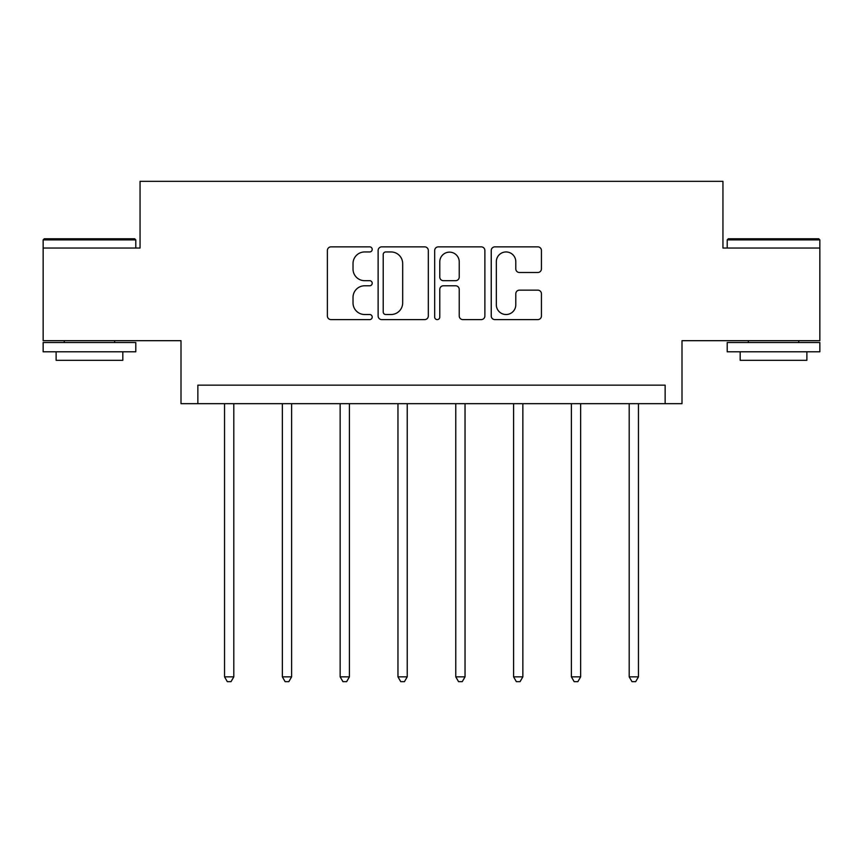 <?xml version="1.0" encoding="UTF-8"?>
<svg xmlns="http://www.w3.org/2000/svg" width="863" height="863" viewBox="0 0 863 863"><rect width="100%" height="100%" fill="white"/><g stroke="black" fill="none" stroke-linecap="round" stroke-linejoin="round"><path stroke-width="1.29" d="M372.212 249.407A2.546 2.546 0 0 0 369.666 246.861L331.014 246.861A3.635 3.635 0 0 0 327.379 250.497L327.379 315.977A3.635 3.635 0 0 0 331.014 319.612L369.666 319.612A2.546 2.546 0 0 0 372.212 317.066A2.546 2.546 0 0 0 369.666 314.52L364.661 314.52A11.64 11.64 0 0 1 353.021 302.881L353.021 297.422A11.64 11.64 0 0 1 364.661 285.782L369.666 285.782A2.546 2.546 0 0 0 372.212 283.237A2.546 2.546 0 0 0 369.666 280.691L364.661 280.691A11.64 11.64 0 0 1 353.021 269.051L353.021 263.593A11.64 11.64 0 0 1 364.661 251.953L369.666 251.953A2.546 2.546 0 0 0 372.212 249.407M819.85 248.037L722.946 248.037L722.946 181.338L140.054 181.338L140.054 248.037L43.15 248.037L43.15 340.68L181.003 340.68L181.003 403.668L681.997 403.668L681.997 340.68L819.85 340.68L819.85 239.882L727.207 239.882L728.318 238.771L818.739 238.771L819.85 239.882M537.8 272.503A3.635 3.635 0 0 0 541.435 268.868L541.435 250.497A3.635 3.635 0 0 0 537.8 246.861L494.877 246.861A3.635 3.635 0 0 0 491.241 250.497L491.241 315.977A3.635 3.635 0 0 0 494.877 319.612L537.8 319.612A3.635 3.635 0 0 0 541.435 315.977L541.435 293.787A3.635 3.635 0 0 0 537.8 290.151L519.429 290.151A3.635 3.635 0 0 0 515.794 293.787L515.794 304.79A9.73 9.73 0 0 1 506.063 314.52A9.73 9.73 0 0 1 496.333 304.79L496.333 261.683A9.73 9.73 0 0 1 506.063 251.953A9.73 9.73 0 0 1 515.794 261.683L515.794 268.868A3.635 3.635 0 0 0 519.429 272.503L537.8 272.503M665.136 403.668L665.136 385.146L197.864 385.146L197.864 403.668M428.318 250.497A3.635 3.635 0 0 0 424.682 246.861L381.759 246.861A3.635 3.635 0 0 0 378.123 250.497L378.123 315.977A3.635 3.635 0 0 0 381.759 319.612L424.682 319.612A3.635 3.635 0 0 0 428.318 315.977L428.318 250.497M438.318 246.861L481.241 246.861A3.635 3.635 0 0 1 484.877 250.497L484.877 315.977A3.635 3.635 0 0 1 481.241 319.612L462.87 319.612A3.635 3.635 0 0 1 459.235 315.977L459.235 289.418A3.635 3.635 0 0 0 455.599 285.782L443.409 285.782A3.635 3.635 0 0 0 439.774 289.418L439.774 317.066A2.546 2.546 0 0 1 437.228 319.612A2.546 2.546 0 0 1 434.682 317.066L434.682 250.497A3.635 3.635 0 0 1 438.318 246.861M385.761 251.953A2.546 2.546 0 0 0 383.215 254.499L383.215 311.975A2.546 2.546 0 0 0 385.761 314.52L391.036 314.52A11.64 11.64 0 0 0 402.676 302.881L402.676 263.593A11.64 11.64 0 0 0 391.036 251.953L385.761 251.953M459.235 261.867A9.73 9.73 0 0 0 449.504 252.136A9.73 9.73 0 0 0 439.774 261.867L439.774 277.055A3.635 3.635 0 0 0 443.409 280.691L455.599 280.691A3.635 3.635 0 0 0 459.235 277.055L459.235 261.867M224.542 403.668L224.542 676.851L233.808 676.851L233.808 403.668M233.808 676.851L231.025 681.662L227.325 681.662L224.542 676.851M44.261 238.771L134.682 238.771L135.793 239.882L43.15 239.882L44.261 238.771M89.472 351.791L43.15 351.791L43.15 342.525L135.793 342.525L135.793 351.791L89.472 351.791M122.816 351.791L122.816 360.313L56.117 360.313L56.117 351.791M773.528 351.791L727.207 351.791L727.207 342.525L819.85 342.525L819.85 351.791L773.528 351.791M806.883 351.791L806.883 360.313L740.184 360.313L740.184 351.791M282.352 403.668L282.352 676.851L291.608 676.851L291.608 403.668M291.608 676.851L288.835 681.662L285.124 681.662L282.352 676.851M340.151 403.668L340.151 676.851L349.418 676.851L349.418 403.668M349.418 676.851L346.646 681.662L342.935 681.662L340.151 676.851M397.962 403.668L397.962 676.851L407.228 676.851L407.228 403.668M407.228 676.851L404.445 681.662L400.745 681.662L397.962 676.851M455.772 403.668L455.772 676.851L465.038 676.851L465.038 403.668M465.038 676.851L462.255 681.662L458.555 681.662L455.772 676.851M513.582 403.668L513.582 676.851L522.849 676.851L522.849 403.668M522.849 676.851L520.065 681.662L516.354 681.662L513.582 676.851M571.392 403.668L571.392 676.851L580.648 676.851L580.648 403.668M580.648 676.851L577.876 681.662L574.165 681.662L571.392 676.851M629.192 403.668L629.192 676.851L638.458 676.851L638.458 403.668M638.458 676.851L635.675 681.662L631.975 681.662L629.192 676.851M43.15 248.037L43.15 239.882M64.272 342.525L64.272 340.68M114.671 342.525L114.671 340.68M135.793 248.037L135.793 239.882M727.207 248.037L727.207 239.882M748.329 342.525L748.329 340.68M798.728 342.525L798.728 340.68"/></g></svg>
